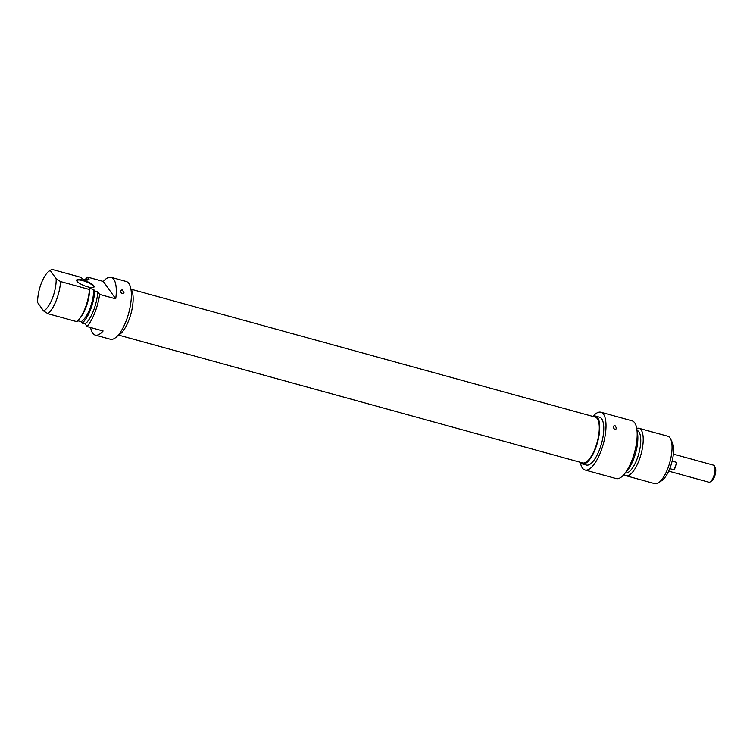 <?xml version="1.0" encoding="UTF-8"?>
<svg xmlns="http://www.w3.org/2000/svg" width="753" height="753" viewBox="0 0 753 753"><rect width="100%" height="100%" fill="white"/><g stroke="black" fill="none" stroke-linecap="round" stroke-linejoin="round"><path stroke-width="1.13" d="M122.231 289.792L124 292.842C121.939 294.131 120.809 293.341 120.612 290.46L122.231 289.792M95.255 335.085L110.343 339.236A29.951 10.758 -74.6 0 0 128.669 313.22A29.951 10.758 -74.6 0 0 126.25 281.481L111.171 277.33A29.951 10.758 105.4 0 1 115.708 298.847L99.622 294.414A29.951 10.758 105.4 0 1 87.028 326.548L103.114 330.981A29.951 10.758 105.4 0 1 95.255 335.085A29.951 10.758 105.4 0 1 90.614 327.536M85.428 279.307A29.951 10.758 105.4 0 1 87.226 277L103.312 281.434A29.951 10.758 105.4 0 1 111.171 277.33M77.794 320.75L81.126 321.663L82.162 323.122L85.183 323.959L87.028 326.548M50.244 270.478A21.235 7.634 105.4 0 0 49.274 271.024A21.235 7.634 105.4 0 0 37.65 302.612L43.561 310.914L47.976 313.709L76.806 321.653A24.585 8.838 105.4 0 0 79.564 318.698A24.585 8.838 105.4 0 0 89.4 289.51L60.569 281.566L56.155 278.77L50.244 270.478L51.863 269.348L80.693 277.283L83.065 279.118L87.094 280.22L86.049 278.761L89.07 279.589L87.226 277M76.881 281.095A8.942 2.344 -158.6 0 1 76.891 280.634A8.942 2.344 -158.6 0 1 84.477 281.133A8.942 2.344 -158.6 0 1 93.259 286.112A8.942 2.344 -158.6 0 1 93.541 287.157A8.942 2.344 -158.6 0 1 93.24 287.505M99.622 294.414L97.777 291.816L94.756 290.987L93.72 289.529L89.692 288.418L89.4 289.51M103.312 281.434L115.708 298.847M93.824 285.82A9.384 2.457 21.4 0 0 83.404 280.22A9.384 2.457 21.4 0 0 76.721 280.813A9.384 2.457 21.4 0 0 84.477 285.782A9.384 2.457 21.4 0 0 93.541 287.411A9.384 2.457 21.4 0 0 93.824 285.82M56.155 278.77A21.235 7.634 105.4 0 1 43.561 310.914M47.976 313.709A24.585 8.838 -74.6 0 0 60.569 281.566M85.061 279.664A24.585 8.838 105.4 0 1 86.049 278.761M89.692 288.418A22.016 7.907 105.4 0 1 80.816 317.06L79.564 318.698M93.72 289.529A22.016 7.907 105.4 0 1 81.126 321.663M94.756 290.987A24.585 8.838 105.4 0 1 82.162 323.122M97.777 291.816A24.585 8.838 105.4 0 1 85.183 323.959M130.881 288.936A24.811 8.914 105.4 0 1 130.909 313.841A24.811 8.914 105.4 0 1 118.136 335.207M118.466 335.066L582.596 462.926A23.776 8.537 -74.6 0 0 597.148 442.275A23.776 8.537 -74.6 0 0 595.228 417.087L131.097 289.227M710.201 481.873L711.792 480.809A7.266 2.607 -74.6 0 0 715.115 474.776A7.266 2.607 -74.6 0 0 715.35 467.877L714.531 466.154A8.829 3.172 105.4 0 1 714.249 474.531A8.829 3.172 105.4 0 1 710.201 481.873A8.829 3.172 105.4 0 1 708.846 482.202L668.673 471.133M673.37 454.115L713.533 465.175A8.829 3.172 105.4 0 1 714.531 466.154M672.118 461.128L676.843 462.427A8.829 3.172 105.4 0 1 673.963 469.787L669.746 468.63M676.843 462.427L673.963 469.787M658.564 482.729L661.962 480.461A21.235 7.634 -74.6 0 0 671.685 462.803A21.235 7.634 -74.6 0 0 672.373 442.67L670.622 438.971A24.585 8.838 105.4 0 1 669.831 462.295A24.585 8.838 105.4 0 1 658.564 482.729A24.585 8.838 105.4 0 1 654.781 483.652L625.95 475.717A24.585 8.838 -74.6 0 0 641.001 454.351A24.585 8.838 -74.6 0 0 639.015 428.306A24.585 8.838 -74.6 0 0 636.718 428.448M639.015 428.306L667.845 436.241A24.585 8.838 105.4 0 1 670.622 438.971M624.058 474.409A24.585 8.838 -74.6 0 0 625.95 475.717M625.291 472.865L625.301 472.865A22.016 7.907 -74.6 0 0 638.77 453.739A22.016 7.907 -74.6 0 0 636.991 430.415L636.991 430.415M625.799 472.169A24.585 8.838 -74.6 0 0 637.066 431.271M584.977 469.994L616.152 478.579A29.951 10.758 -74.6 0 0 634.487 452.562A29.951 10.758 -74.6 0 0 632.068 420.823L600.894 412.239A29.951 10.758 105.4 0 1 603.313 443.969A29.951 10.758 105.4 0 1 584.977 469.994A29.951 10.758 105.4 0 1 580.356 462.54M593.1 416.268A29.951 10.758 105.4 0 1 600.894 412.239M614.966 425.53L616.735 428.579C614.683 429.869 613.554 429.078 613.347 426.198L614.966 425.53M595.501 416.08L599.529 417.19A24.811 8.914 105.4 0 1 601.534 443.479A24.811 8.914 105.4 0 1 586.342 465.034L582.323 463.923A24.811 8.914 -74.6 0 0 597.505 442.369A24.811 8.914 -74.6 0 0 595.501 416.08A24.811 8.914 -74.6 0 0 592.762 416.409M580.139 462.248A24.811 8.914 -74.6 0 0 582.323 463.923M49.274 271.024L51.053 269.828"/></g></svg>
